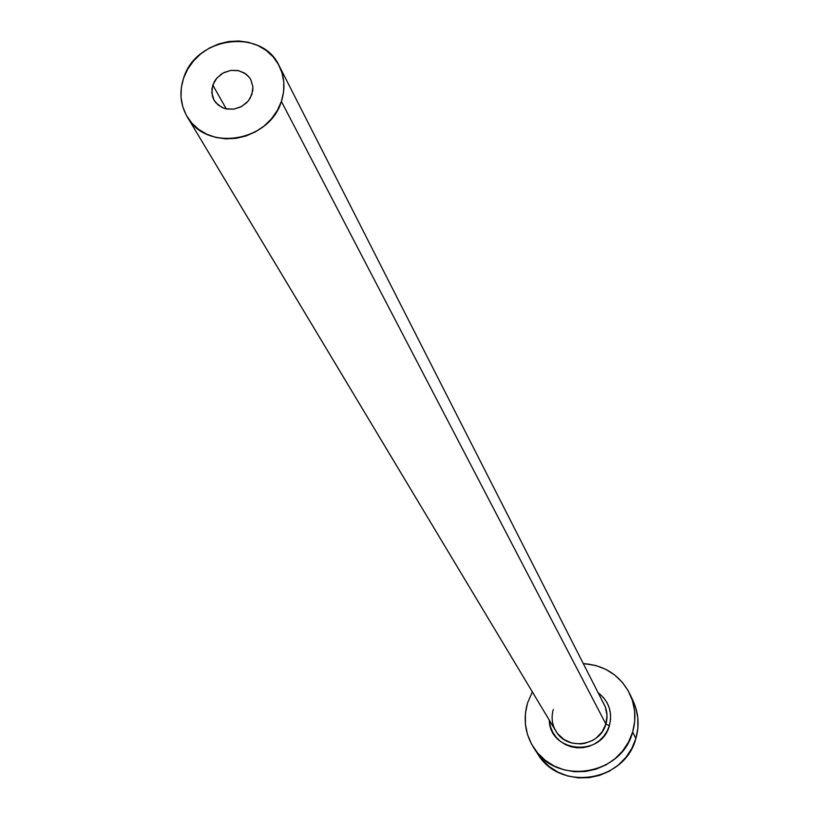 <?xml version="1.0" encoding="UTF-8"?>
<svg xmlns="http://www.w3.org/2000/svg" width="819" height="819" viewBox="0 0 819 819"><rect width="100%" height="100%" fill="white"/><g stroke="black" fill="none" stroke-linecap="round" stroke-linejoin="round"><path stroke-width="1.23" d="M251.904 94.39L248.689 100.389L246.376 102.979L240.632 107.002L233.968 109.101L227.129 109.05L223.884 108.21L218.182 105.037L214.046 100.164L211.793 92.864L212.797 85.074L226.279 108.886L212.797 85.074L216.769 78.163L223.106 73.014L230.845 70.393L238.81 70.721L245.802 73.935L248.587 76.495L250.747 79.566L252.897 86.742L252.795 90.581L250.266 98.014L247.932 101.331L241.574 106.511L233.804 109.122L225.809 108.784L222.123 107.504L216.042 102.969L213.902 99.887L212.459 96.427L211.896 88.872L214.168 81.941L216.062 79.034L221.171 74.201L224.242 72.42L230.978 70.383L237.868 70.526L244.144 72.84L249.078 77.078L250.87 79.781L252.907 86.865L251.904 94.39M553.265 709.561C550.808 718.498 552.344 726.627 557.872 733.947L564.107 739.588L571.846 743.038L580.343 743.939L584.612 743.396L592.68 740.407L596.283 738.021L602.18 731.766L605.886 724.068L609.397 725.614C601.443 757.524 549.672 752.63 549.262 720.065L550.532 726.955L552.835 732.401L556.183 737.284L560.442 741.4L565.458 744.604L571.038 746.764L576.965 747.798L583.005 747.665L588.922 746.375L594.502 743.959L599.518 740.53L603.777 736.209L607.114 731.172L609.397 725.614L605.886 724.068L607.012 715.427L605.333 706.93L279.166 65.786C284.664 77.006 285.401 88.882 281.388 101.402L605.886 724.068L281.388 101.402C269.707 141.974 206.03 152.18 187.172 116.728C180.313 104.74 179.126 91.871 183.599 78.122C195.874 36.476 262.08 27.764 279.166 65.786M533.63 747.604L537.755 753.971C559.899 791.932 625.02 781.858 635.851 738.564C639.516 725.665 638.625 713.185 633.2 701.125L629.985 694.246C635.472 706.408 636.363 719 632.657 732.022L635.851 738.564L632.657 732.022C621.713 775.716 555.968 785.902 533.63 747.604C525.051 733.722 523.013 718.867 527.528 703.03L532.35 691.881L527.528 703.03L525.419 713.451L525.399 724.047L527.467 734.408L531.562 744.133L537.52 752.856L545.126 760.237L554.084 765.98L564.045 769.86L574.641 771.723L585.452 771.498L596.048 769.184L606.04 764.874L615.008 758.732L622.624 751.003L628.582 741.983L632.657 732.022L634.694 721.519L634.612 710.882L632.432 700.511L628.234 690.816L622.194 682.166L614.537 674.887L605.579 669.246L595.638 665.468L583.445 663.595C604.801 665.243 620.311 675.46 629.985 694.246M598.361 692.884L603.593 697.696L606.971 702.548L609.305 707.985L610.513 713.789L610.544 719.737L609.397 725.614C612.643 712.274 608.967 701.371 598.361 692.884M537.633 753.767L541.615 759.182L549.15 766.492L558.026 772.184L567.895 776.033L578.388 777.886L589.096 777.671L599.6 775.378L609.49 771.109L618.376 765.028L625.911 757.37L631.818 748.433L635.851 738.564L637.858 728.163L637.786 717.618L635.616 707.34L633.097 700.921M187.172 116.728L555.845 731.039C566.564 750.962 600.276 746.304 605.886 724.068C608.159 715.806 606.951 708.159 602.252 701.125M183.599 78.122L181.337 87.592L181.03 97.164L182.688 106.46L186.261 115.131L191.605 122.85L198.536 129.3L206.777 134.234L216.011 137.469L225.89 138.861L236.036 138.35L246.038 135.974L255.518 131.808L264.097 126.013L271.447 118.816L277.283 110.514L281.388 101.402L283.589 91.871L283.804 82.258L282.053 72.952L278.388 64.312L272.962 56.665L265.98 50.297L257.729 45.454L248.515 42.312L238.698 40.991L228.644 41.534L218.734 43.919L209.357 48.055L200.85 53.788L193.55 60.893L187.725 69.113L183.599 78.122"/></g></svg>
